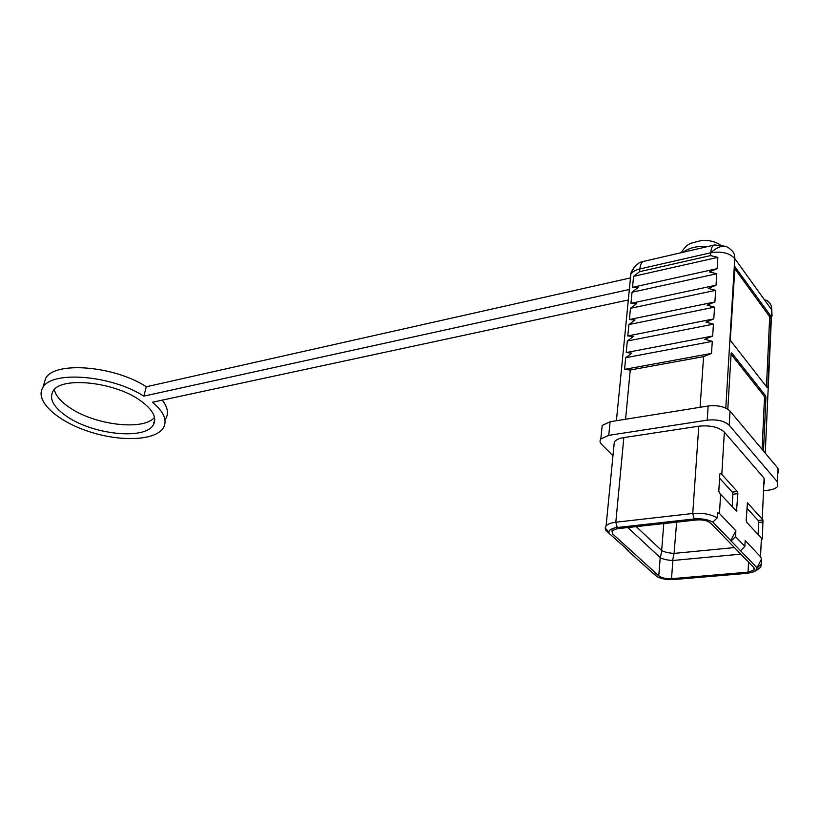 <?xml version="1.0" encoding="UTF-8"?>
<svg xmlns="http://www.w3.org/2000/svg" width="820" height="820" viewBox="0 0 820 820"><rect width="100%" height="100%" fill="white"/><g stroke="black" fill="none" stroke-linecap="round" stroke-linejoin="round"><path stroke-width="1.23" d="M725.792 408.083L734.771 258.525C729.523 252.939 721.518 251.022 710.755 252.775C711.186 247.742 712.508 245.129 714.722 244.944L725.218 246.266M772.071 315.987L771.753 309.95L765.245 453.122M626.193 352.559L631.851 353.133L625.691 357.704L712.293 341.366L704.78 339.265L712.652 336.046L626.193 352.559L627.31 341.038L713.441 324.146L705.969 322.116L713.789 318.888L627.802 335.954L633.44 336.456L627.31 341.038M629.391 319.554L634.998 319.974L628.899 324.577L714.568 307.141L707.137 305.173L714.907 301.944L629.391 319.554L630.477 308.31L715.675 290.341L708.295 288.445L716.024 285.216L630.959 303.338L636.545 303.687L630.477 308.31M632.517 287.318L638.073 287.584L632.035 292.228L716.782 273.747L709.433 271.912L717.121 268.683L632.517 287.318L633.583 276.34L717.869 257.357L710.561 255.584L710.755 252.775C718.904 245.436 725.454 244.288 730.405 249.341C733.48 251.463 734.935 254.528 734.771 258.525L771.753 309.95C771.825 305.327 769.826 301.996 765.757 299.966M636.258 526.624L661.668 550.528L663.79 523.58M676.643 522.166L674.05 553.387C668.812 553.069 664.723 552.157 661.801 550.63L661.668 550.528M627.884 527.547L660.346 557.754L661.801 550.63M674.05 553.387L672.605 560.501C667.357 560.173 663.277 559.26 660.346 557.754M674.327 553.377L734.423 547.576M612.868 529.966L612.499 533.779L658.768 575.835L660.213 557.651M612.499 533.779L611.956 530.704L617.152 528.736L696.672 519.952C702.894 519.552 707.568 520.608 710.684 523.129L753.816 567.553L754.062 570.095L748.045 572.155L671.518 578.694C665.953 578.93 661.709 577.977 658.768 575.835M672.605 560.501L740.808 554.146M694.171 518.957L617.245 527.506C612.027 528.193 609.239 529.689 608.85 532.016L609.137 533.389L628.848 550.978L628.14 551.05L656.902 576.665C661.637 578.971 667.265 579.935 673.794 579.555L747.727 573.282L754.861 571.53L757.208 567.952L712.857 522.104C707.721 519.409 701.489 518.363 694.171 518.957L692.746 513.484L615.81 522.227C611.033 522.811 607.794 524.052 606.082 525.948L605.18 528.008L605.795 530.202L609.137 533.389M712.857 522.104L717.162 517.902C710.694 514.181 702.555 512.705 692.746 513.484L698.773 426.195L623.835 437.593C619.182 438.351 616.015 439.786 614.323 441.898L613.893 446.357M717.162 517.902L717.479 512.695L719.458 513.494L735.858 530.745L730.64 540.821M740.788 550.425L744.857 546.386L735.54 536.649L731.419 540.749M756.921 567.973L761.534 558.984L760.54 556.729L745.154 540.534L744.857 546.386M756.501 570.361L760.704 567.286L761.308 563.996L757.208 567.952M656.902 576.665L653.601 573.405M624.942 547.432L628.14 551.05M605.929 528.818L605.795 530.202M719.816 474.237L720.452 473.304L721.805 474.421L737.323 491.539L737.867 493.66L736.503 511.198L719.601 493.25L718.791 491.108L719.816 474.237M764.496 483.431L764.107 478.193L724.347 432.109C718.709 427.046 710.181 425.067 698.773 426.195M735.54 536.649L735.858 530.745M761.39 538.125L746.723 522.319L746.179 520.218L747.471 502.834L762.928 519.941L762.467 538.238L762.2 539.14L761.39 538.125L760.54 556.729M761.308 563.996L761.534 558.984M764.168 490.708L768.176 490.227C772.901 489.612 776.089 488.3 777.739 486.301L777.442 481.924L729.195 425.252C724.367 420.865 717.049 419.174 707.219 420.158L608.747 435.348L600.804 438.966C599.543 440.74 599.83 442.564 601.665 444.45L612.97 455.694M737.867 493.66L732.854 494.255L732.168 506.637M732.854 494.255L732.311 492.143L719.57 478.183M746.805 508.021L758.151 520.454L762.928 519.941M763.194 522.002L758.664 522.483L758.1 534.578M758.664 522.483L758.151 520.454M778.293 472.771L777.995 468.333L730.025 411.086C725.228 406.658 717.941 404.967 708.162 406.002L610.121 421.726L602.198 425.426L601.798 429.27M762.087 449.339L764.486 397.833L763.994 395.834L731.071 354.189M717.869 257.357L717.121 268.683M716.782 273.747L716.024 285.216M715.675 290.341L714.907 301.944M714.568 307.141L713.789 318.888M713.441 324.146L712.652 336.046M712.293 341.366L711.493 353.41L624.563 369.359L625.691 357.704M700.075 407.304L703.58 356.628L711.493 353.41M713.759 245.17L644.253 261.231C641.875 261.457 640.399 264.03 639.846 268.95L639.59 271.676L633.583 276.34M703.58 356.628L630.252 370.015L624.563 369.359M627.802 335.954L628.899 324.577M630.959 303.338L632.035 292.228M727.811 409.19L731.112 353.502L731.799 352.938L765.449 395.599L765.941 397.597L763.481 451.01M730.876 341.058L730.353 338.957L734.966 266.797L770.574 315.741L771.046 317.699L767.889 387.122L767.274 387.696L730.876 341.058M766.464 386.661L769.631 317.976L769.15 316.018L734.576 268.376M154.529 417.359C143.849 430.889 95.325 425.252 69.936 407.796C60.875 401.769 55.678 395.691 54.325 389.582M67.322 416.765C53.689 407.55 48.913 399.043 52.982 391.263C60.618 376.062 115.087 381.802 140.712 400.816C153.084 409.897 157.255 417.964 153.258 425.016C144.986 439.991 93.88 434.866 67.322 416.765M162.247 400.15C167.772 407.314 168.889 413.577 165.589 418.928M43.747 384.693L45.684 378.317C54.458 360.984 114.072 365.669 146.319 386.763L629.893 278.041M628.243 299.987L152.52 402.231C164.051 412.04 167.628 420.639 163.252 428.03C155.144 440.76 120.304 442.041 88.642 431.474C56.867 421.121 34.348 400.549 42.896 387.511C51.629 370.363 111.417 375.16 143.828 396.132L146.319 386.763M143.828 396.132L629.268 289.511M710.755 252.775L639.846 268.95C635.52 269.985 632.517 271.717 630.846 274.157L630.262 279.456M630.846 274.157L634.332 267.002M771.722 308.34L771.753 309.95M708.06 246.482C697.666 245.754 689.364 247.671 683.142 252.242M672.871 560.501L671.518 578.694M748.045 572.155L748.547 562.12M617.245 527.506L615.81 522.227L623.835 437.593M721.805 474.421L724.347 432.109M719.458 513.494L720.626 494.193M762.251 519.039L764.107 478.193M720.8 473.458L720.011 473.56M735.673 510.419L736.965 510.265M732.311 492.143L737.323 491.539M747.697 502.978L747.174 503.039M761.565 538.32L762.467 538.238M708.162 406.002L707.219 420.158M729.195 425.252L730.025 411.086M777.442 481.924L777.995 468.333M608.747 435.348L610.121 421.726M630.252 370.015L625.578 419.245M731.799 352.938L731.194 353.051M765.449 395.599L763.994 395.834M765.941 397.597L764.486 397.833M766.946 387.276L767.889 387.122M769.631 317.976L771.046 317.699M769.15 316.018L770.574 315.741M734.669 267.166L735.294 267.033M710.561 255.584L639.59 271.676M616.404 420.721L630.908 273.706C629.729 275.499 634.126 262.83 643.321 261.426M681.03 252.734C686.586 244.872 687.591 245.149 690.409 243.427L701.684 240.424C708.787 240.014 714.958 241.48 720.185 244.821M754.062 570.095L754.164 567.963M608.85 532.016L605.18 528.008M614.323 441.898L606.082 525.948M602.198 425.426L600.804 438.966M42.896 387.511L45.684 378.317M153.258 425.016L154.775 419.153"/></g></svg>
